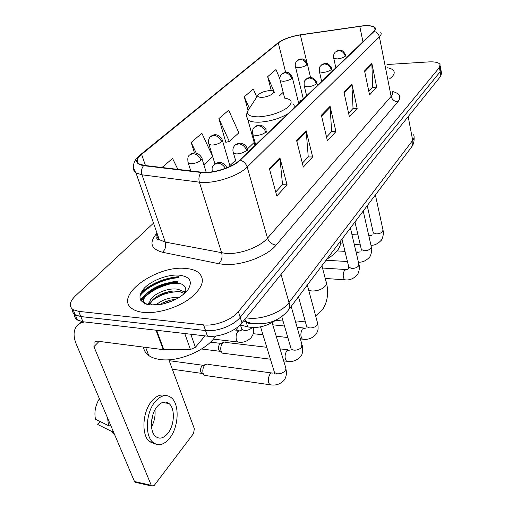 <?xml version="1.0" encoding="UTF-8"?>
<svg xmlns="http://www.w3.org/2000/svg" width="512" height="512" viewBox="0 0 512 512"><rect width="100%" height="100%" fill="white"/><g stroke="black" fill="none" stroke-linecap="round" stroke-linejoin="round"><path stroke-width="0.77" d="M276.07 319.994C266.944 326.349 257.485 328.64 247.686 326.867L240.115 324.922M178.739 277.075C162.707 278.656 149.85 284.486 140.173 294.566C149.85 284.486 162.707 278.656 178.739 277.075M170.502 283.75C160.602 286.266 152.282 290.419 145.542 296.224M143.718 297.965L141.178 300.947C149.632 290.995 161.837 284.838 177.798 282.47M74.566 314.368C74.33 316.755 75.29 318.643 77.446 320.026L82.957 321.747L207.437 336.154C218.79 337.69 235.59 331.194 241.965 322.886L440.87 76.064L441.459 72.934L440.992 70.144M153.517 223.142L75.469 295.827C69.472 301.76 68.691 306.381 73.139 309.696L78.656 311.36L203.603 324.896C215.008 326.349 231.936 319.846 238.394 311.61L439.424 67.488L440.147 71.789L440.749 68.678L440.147 71.789L240.186 317.267L440.147 71.789L440.87 76.064M203.603 324.896L205.523 330.541C216.909 332.038 233.766 325.542 240.186 317.267C233.766 325.542 216.909 332.038 205.523 330.541L80.813 316.57L205.523 330.541L207.437 336.154M72.448 309.222C72.179 311.61 73.126 313.498 75.296 314.88L80.813 316.57L75.296 314.88C73.126 313.498 72.179 311.61 72.448 309.222M185.466 268.442C156.019 265.069 112.64 296.774 132.653 309.011C135.366 310.797 138.982 311.93 143.494 312.416C157.229 313.901 177.421 307.827 189.971 298.464C202.771 287.949 205.626 279.322 198.528 272.589C195.437 270.234 191.078 268.851 185.466 268.442C156.019 265.069 112.64 296.774 132.653 309.011C135.366 310.797 138.982 311.93 143.494 312.416C157.229 313.901 177.421 307.827 189.971 298.464C202.771 287.949 205.626 279.322 198.528 272.589C195.437 270.234 191.078 268.851 185.466 268.442M362.97 25.952C369.126 25.472 373.024 26.067 374.662 27.738C375.475 28.762 375.136 30.01 373.638 31.475L239.699 160.122C232.563 167.379 212.442 173.741 201.434 172.173L143.994 165.376L139.072 163.872C136.013 161.568 136.864 158.4 141.619 154.368L278.285 42.95C283.437 39.213 290.797 36.544 300.358 34.944L362.97 25.952M363.155 25.779L300.486 34.778C290.694 36.416 283.155 39.149 277.869 42.982L141.152 154.374C134.509 160.333 135.315 164.096 143.565 165.664L201.011 172.48C212.294 174.093 232.941 167.565 240.25 160.115L374.099 31.437C377.523 27.091 373.875 25.203 363.155 25.779M140.506 299.917C146.893 290.707 163.834 282.323 178.035 281.107M269.363 168.64L276.832 195.968L287.085 184.8L279.91 157.811L269.363 168.64M275.738 191.962L282.534 184.614L279.91 157.811M282.413 184.749L287.085 184.8M296.634 140.646L303.347 167.078L312.646 156.941L306.189 130.835L296.634 140.646M302.362 163.194L308.243 156.838L306.189 130.835M308.122 156.973L312.646 156.941M364.563 70.918L369.562 94.925L376.685 87.155L371.853 63.437L364.563 70.918M368.826 91.392L372.672 87.232L371.853 63.437M372.557 87.36L376.685 87.155M343.923 92.102L349.421 116.87L357.178 108.416L351.872 83.942L343.923 92.102M348.614 113.229L353.043 108.448L351.872 83.942M352.922 108.576L357.178 108.416M321.376 115.251L327.437 140.826L335.917 131.59L330.074 106.323L321.376 115.251M326.547 137.069L331.648 131.558L330.074 106.323M331.526 131.686L335.917 131.59M389.747 78.675C393.741 75.693 395.053 73.088 393.702 70.848C392.723 69.414 390.688 68.39 387.61 67.77C390.688 68.39 392.723 69.414 393.702 70.848C395.053 73.088 393.741 75.693 389.747 78.675M439.424 67.488L440.032 64.41C438.586 62.438 434.822 61.606 428.736 61.907L386.976 64.518M177.862 169.382L172.563 158.458L162.035 167.514M256.774 97.056L253.286 89.043L244.294 96.774L248.07 110.438M279.859 78.771L275.962 69.542L267.674 76.678L271.309 90.618M212.621 156.294L201.869 133.261L191.187 142.438L194.483 152.979M218.893 118.618L229.338 141.504L238.854 132.819L228.672 110.208L218.893 118.618L225.907 142.509L226.266 142.182M229.338 141.504L225.837 142.272M244.294 96.774L249.414 108.378M279.725 95.507L283.168 92.365M267.674 76.678L274.4 92.429M203.866 164.762L212.736 156.666M191.187 142.438L196.269 153.165M261.971 97.331C269.811 97.126 278.163 90.995 271.251 90.611L269.562 90.592C264.019 91.206 260.166 92.73 258.003 95.168C257.35 96.659 258.675 97.382 261.971 97.331M326.886 259.13C336.666 253.203 341.222 247.174 340.557 241.037M238.074 330.355L237.683 327.059M236.762 330.214L235.578 328.608M224.019 353.357L222.355 353.152L221.101 351.277C220.358 348.314 220.794 345.638 222.413 343.245L224.422 342.074M201.587 349.005L219.661 351.264L218.746 349.907C218.208 347.776 218.522 345.85 219.693 344.128L223.123 342.554M206.227 375.629L204.39 375.366L203.187 373.574C202.394 370.56 202.854 367.789 204.57 365.274L206.822 363.987M172.346 369.222L201.702 373.389L200.826 372.09C200.256 369.92 200.589 367.93 201.824 366.112L205.35 364.506M190.81 334.227L195.392 347.315L205.018 335.872M84.71 321.952C81.408 322.381 78.816 323.648 76.947 325.747C73.338 330.253 73.133 336.442 76.339 344.32L134.496 481.523L151.277 485.325L93.939 346.662L94.086 342.131L97.325 341.158L163.226 349.651L156.013 330.202M136.294 482.528L134.97 482.227L134.496 481.523M151.277 485.325L151.738 486.029L154.323 485.325L193.536 433.542L194.342 428.717L168.845 359.763M195.392 347.315L190.419 349.51L163.226 349.651M167.795 433.434C174.605 425.248 175.296 408.275 169.024 403.558C165.338 400.832 161.421 401.779 157.293 406.394C150.387 414.195 149.382 431.501 155.558 436.429C159.482 439.43 163.558 438.432 167.795 433.434M151.52 426.886C154.381 421.498 155.526 415.827 154.957 409.882M151.488 421.747L152.928 414.618M165.261 395.552C160.826 394.042 156.39 395.808 151.942 400.851C142.509 411.341 141.062 434.893 149.459 441.638L155.558 444.051M155.36 401.421C145.952 411.942 144.499 435.552 152.877 442.31C158.272 446.458 163.866 445.094 169.645 438.202C178.88 426.982 179.757 403.974 171.2 397.606C166.234 393.965 160.954 395.238 155.36 401.421M107.59 418.048L108.538 425.645L95.469 419.264C94.099 412.16 95.373 405.382 99.302 398.918L99.475 398.906M111.008 426.112L108.538 425.645M100.403 421.67L97.747 424.525L110.803 430.97L113.274 431.45M110.803 430.97L114.752 434.944M143.539 347.117C143.936 350.464 145.658 353.254 148.717 355.494C151.546 357.51 155.258 358.835 159.859 359.482C178.157 362.458 206.963 350.195 215.648 336.045M155.917 305.037C161.997 299.712 169.792 297.146 179.302 297.325M159.84 304.595C164.307 301.677 169.606 299.93 175.738 299.347M151.232 305.037L150.598 303.514L152.038 305.088M150.598 303.514C146.323 297.862 165.542 286.714 178.278 289.325L184.378 291.917L185.222 292.794M150.893 303.955C150.221 297.843 167.674 289.088 178.995 291.386L184.467 293.491M179.085 275.13C168.07 274.259 152.166 280.122 144.486 287.949C136.89 296.992 138.925 302.669 150.592 304.979L161.741 304.256C173.702 301.472 182.49 296.557 188.102 289.517C192.89 281.331 189.888 276.538 179.085 275.13M185.421 292.595C186.867 287.443 184.301 284.211 177.722 282.899M144.794 303.578C137.741 295.93 164.371 280.141 181.03 283.795M148.474 304.678L150.208 302.554M151.853 301.005C159.635 294.797 169.094 291.674 180.224 291.635M184.461 292.147L185.491 292.397M163.053 303.974L173.062 300.627M146.682 304.256L146.054 303.923C135.098 298.035 158.854 280.531 177.805 282.419M147.578 304.493L150.176 301.171M158.163 295.603L169.165 291.629M182.989 290.918L185.734 291.533M162.79 302.918L170.342 300.179M246.035 321.6L247.686 326.867M246.054 317.818L248.403 318.138C262.291 319.789 282.118 312.122 289.024 302.547L412.698 140.384C414.234 138.323 414.509 136.461 413.536 134.797M408.186 116.621L412.698 140.384C413.158 143.014 412.704 145.331 411.341 147.347L410.963 147.846M244.845 319.309L246.49 321.715C248.365 323.622 250.554 324.256 253.062 323.622M241.965 322.886L238.394 311.61M82.957 321.747L78.656 311.36M243.514 320.966L251.507 323.322C266.931 325.299 279.136 320.998 288.141 310.419C289.568 308.262 289.862 305.638 289.024 302.547L281.037 274.4M414.086 137.261C414.374 141.325 413.459 144.691 411.341 147.347L287.674 311.021M392.416 91.475C399.795 93.395 401.619 96.826 397.894 101.773L276.109 245.12C271.917 244.512 269.05 242.189 267.494 238.138L391.13 96.384C392.845 94.368 393.197 92.589 392.166 91.053M276.109 245.12C267.117 256.314 241.594 265.882 224.179 264.422L218.784 263.718L162.47 252.25C150.65 248.915 148.826 242.541 156.998 233.114C156.339 235.75 157.101 237.939 159.29 239.667L165.293 242.086L225.99 253.485C239.898 254.534 260.173 246.982 267.494 238.138L247.194 167.059C238.413 176.262 213.107 184.288 199.366 182.17L141.997 174.816L135.974 172.915C134.131 171.68 133.37 170.099 133.709 168.154M157.472 239.341L158.694 237.965M140.39 154.771L277.869 42.982M141.152 154.374L139.923 155.149C133.107 160.781 131.795 166.701 135.974 172.915L159.29 239.667C156.659 240.058 156.128 238.528 157.69 235.078M143.565 165.664C141.542 168.384 141.018 171.437 141.997 174.816L165.293 242.086C166.317 246.138 165.376 249.523 162.47 252.25M201.011 172.48C198.976 175.373 198.432 178.605 199.366 182.17L221.677 252.96C222.643 257.222 221.683 260.806 218.784 263.718M240.25 160.115C243.693 161.28 246.01 163.597 247.194 167.059L379.411 36.864C378.675 34.003 376.909 32.192 374.099 31.437M380.64 32.173C381.645 33.466 381.235 35.034 379.411 36.864L391.13 96.384C392.134 99.776 394.394 101.574 397.894 101.773M141.619 154.368L145.453 165.549M359.757 26.33L362.938 41.754M300.358 34.944L307.002 62.854M302.72 99.59L298.272 101.594M278.285 42.95L285.677 72.442M254.182 142.458L247.52 148.813M235.552 160.23L229.862 165.658M321.574 116.09L330.202 107.213M344.109 92.915L351.987 84.806M364.723 71.706L371.955 64.275M296.851 141.51L306.336 131.757M269.606 169.536L280.083 158.765M321.92 265.702L325.971 281.402C326.861 282.675 326.739 284.122 325.613 285.728C322.394 289.312 317.811 291.072 311.872 290.995L308.723 290.285M248.461 109.843L248.058 110.458C246.131 114.707 249.709 116.832 258.79 116.845C270.035 116 279.578 112.954 287.405 107.686C293.312 102.458 292.192 99.232 284.038 97.997M246.778 116.749L247.885 119.802C249.875 121.504 253.6 122.304 259.053 122.189C269.798 121.542 279.456 118.714 288.032 113.696M293.894 108.07L294.317 105.843L293.344 103.981M333.606 57.715L333.754 58.317L337.178 58.931C340.73 58.554 343.43 57.638 345.274 56.179L345.626 54.848C343.584 51.373 341.818 49.875 340.326 50.362C339.558 49.965 338.093 50.368 335.936 51.565M345.274 56.179C344.154 52.634 341.862 50.81 338.387 50.694L335.29 52.128C333.664 53.907 333.152 55.968 333.754 58.317L335.859 67.763M368.915 236.192L372.058 235.162M373.088 231.904L373.267 232.704L376.218 233.882C379.027 233.856 381.165 233.088 382.65 231.578L382.95 229.786L375.386 194.931M319.27 71.149L319.45 71.821L322.861 72.461C326.49 72.102 329.274 71.149 331.213 69.613L331.584 68.141C329.568 64.678 327.738 63.168 326.106 63.597C325.242 63.219 323.75 63.629 321.638 64.832M331.213 69.613C330.035 65.99 327.674 64.102 324.134 63.962L320.979 65.402C320.429 66.707 318.893 65.85 319.45 71.821L321.67 81.389M356.48 253.811L357.171 252.576L360.173 251.827M361.152 248.614L361.357 249.517L364.294 250.72C367.155 250.714 369.357 249.92 370.906 248.339L371.213 246.368L363.226 211.034M304.09 85.376L304.294 86.138L307.68 86.81C311.392 86.464 314.266 85.478 316.307 83.846L316.704 82.208C314.214 77.248 310.637 77.536 310.272 77.587C309.702 77.357 308.442 77.786 306.49 78.886M316.307 83.846C315.072 80.141 312.646 78.202 309.024 78.022L305.824 79.469C305.235 80.864 303.622 79.936 304.294 86.138L306.643 95.821M345.715 279.898L344.698 279.821C342.797 277.325 342.72 274.144 344.461 270.285L347.667 269.376M348.563 266.227L348.813 267.238L351.731 268.461C354.65 268.486 356.915 267.661 358.528 265.997L358.842 263.834L350.4 228.013M252.576 133.664L252.928 134.778L256.16 135.501C260.128 135.226 263.315 134.112 265.728 132.16L266.195 129.882C263.488 124.941 259.584 125.069 259.008 125.184C258.234 125.018 256.928 125.478 255.091 126.579M265.728 132.16C264.275 128.179 261.613 126.042 257.754 125.741L254.406 127.174C252.422 129.331 251.93 131.866 252.928 134.778L255.699 144.755M303.757 339.283L302.368 339.13C300.39 336.429 300.384 333.056 302.355 329.005L305.875 328.064M306.406 325.235L306.816 326.707L309.6 327.942C312.704 328.064 315.187 327.149 317.05 325.19L317.35 322.259L307.315 285.043M233.082 151.949L233.504 153.21L236.653 153.939C240.71 153.696 244.026 152.531 246.586 150.451L247.066 147.885C244.282 142.982 240.269 143.053 239.61 143.194C238.778 143.046 237.453 143.526 235.635 144.627M246.586 150.451C245.037 146.374 242.291 144.16 238.349 143.808L234.95 145.222C232.864 147.482 232.384 150.144 233.504 153.21L236.307 162.842M288.102 361.434L286.554 361.242C284.563 358.464 284.595 355.021 286.643 350.912L290.317 349.946M290.662 347.277L291.149 348.947L293.856 350.17C297.03 350.33 299.597 349.376 301.549 347.302L301.837 344.051L291.181 306.394M227.046 167.706L226.598 167.136C223.053 161.626 219.098 162.432 218.336 162.509L214.822 163.942M225.402 168.352C223.443 165.088 220.838 163.347 217.574 163.136L214.131 164.538C212.422 167.232 211.699 166.438 212.301 171.789M271.488 384.941L269.766 384.704C267.77 381.85 267.834 378.33 269.971 374.163L271.418 372.909L273.069 373.152M273.939 370.694L274.522 372.589L277.133 373.779C280.378 373.99 283.027 372.992 285.088 370.797L285.83 369.408L285.856 368.083L272.096 322.63M295.354 66.426L295.52 67.053L298.682 67.616C302.138 67.258 304.845 66.336 306.784 64.864L307.213 63.424C305.088 59.987 303.283 58.528 301.805 59.046C301.062 58.72 299.706 59.091 297.734 60.16M306.784 64.864C305.613 61.357 303.334 59.539 299.955 59.411L297.107 60.678C295.386 62.464 294.854 64.589 295.52 67.053L303.341 98.995M280.006 80.032L280.205 80.73L283.334 81.318C286.867 80.973 289.651 80.026 291.699 78.47L292.147 76.87C289.76 73.338 287.974 71.872 286.797 72.48C285.888 72.115 284.429 72.486 282.419 73.594M291.699 78.47C290.464 74.88 288.122 73.011 284.678 72.851L281.786 74.118C280 75.968 279.475 78.176 280.205 80.73L284.621 98.061M208.646 143.322L209.03 144.448L211.923 145.088C215.77 144.832 218.963 143.718 221.51 141.747L222.086 139.309C219.155 134.362 215.315 134.688 214.861 134.79C214.15 134.656 212.934 135.085 211.206 136.077M221.51 141.747C219.974 137.818 217.344 135.686 213.606 135.373L210.554 136.614C208.442 138.79 207.936 141.402 209.03 144.448L214.918 163.866M187.808 161.811L188.269 163.085L191.059 163.718C194.989 163.494 198.304 162.336 201.005 160.237C202.214 159.098 202.419 158.182 201.613 157.498C198.605 152.57 194.598 152.87 194.074 152.998C193.28 152.902 192.058 153.344 190.406 154.323M201.005 160.237C199.379 156.205 196.659 154.003 192.851 153.632L189.76 154.861C187.834 156.051 187.341 158.79 188.269 163.085L190.758 170.912M239.539 342.182L237.747 341.971L236.448 339.962C235.667 336.646 236.179 333.754 237.984 331.302L240.877 330.662M241.344 327.821L241.862 329.446L244.294 330.451C247.418 330.579 250.029 329.626 252.134 327.578L252.179 327.526M93.939 346.662L99.091 341.389M156.64 330.278L163.834 349.69M190.419 349.51L184.768 333.53M178.624 277.741C164.531 278.458 146.944 286.598 139.878 295.885M178.816 276.653C163.437 278.144 150.72 283.68 140.666 293.254M177.914 281.786C167.302 283.04 157.632 286.682 148.896 292.704M144.365 296.442L140.826 300.454M77.446 320.026L73.139 309.696M374.662 27.738L375.008 29.485M281.043 40.896L277.19 43.36M440.275 65.856L440.749 68.678M326.541 283.558C328.23 289.773 328.563 300.384 322.733 309.254L315.757 316.352M283.046 321.075L275.629 320.326M255.008 145.421L247.885 119.802C246.202 116.621 246.259 113.504 248.058 110.458L258.003 95.168M305.254 321.075L295.648 322.17M370.97 245.299C374.586 245.389 377.914 243.802 380.966 240.544C382.086 240.179 384.224 233.286 383.123 230.554M346.259 57.773L345.76 55.462M360.269 244.819L354.291 244.531M343.181 243.994L340.557 243.872M372.922 234.349L373.267 232.704L367.251 205.709M369.741 235.418L368.73 235.373M357.971 234.918L351.968 234.669M358.445 262.157C362.394 262.445 366.01 260.851 369.293 257.376C370.419 256.96 372.557 250.195 371.418 247.232M332.275 71.2L331.744 68.832M347.424 261.51L326.042 260.25M361.043 251.008L361.357 249.517L354.963 221.971M357.856 252.019L356.032 251.923M344.96 251.341L337.075 250.925M342.003 239.123L348.813 267.238L348.557 268.563M325.21 278.445L344.698 279.821C349.293 280.48 353.395 278.906 356.998 275.104C358.208 274.547 360.23 267.904 359.078 264.806M317.466 85.434L316.89 83.002M345.344 269.504L322.522 268.038M298.502 296.698L306.835 327.2M300.384 338.912L302.368 339.13C307.699 340 312.179 338.458 315.808 334.49C317.331 331.61 318.797 331.021 317.747 323.674M267.219 133.69L266.509 131.046M287.827 337.523L276.147 336.23M262.963 334.771L253.152 333.69M303.507 327.987L297.107 327.328M284.486 326.022L272.749 324.813M281.754 316.621L291.149 348.947L291.046 349.99L291.168 349.12M283.475 360.851L286.554 361.242C292.166 362.208 296.794 360.678 300.429 356.659C302.342 355.258 302.97 351.59 302.31 345.651M248.211 151.942L247.443 149.222M270.432 359.206L222.355 353.152M287.917 349.792L279.898 348.845M266.79 347.29L225.421 342.387M219.053 350.592L221.53 352.224M210.477 342.144L220.685 343.366M260.544 326.861L274.522 372.589L274.426 373.645L274.483 372.461M204.39 375.366L269.766 384.704C275.501 385.83 280.282 384.326 284.102 380.198C286.317 377.158 286.918 373.421 285.92 368.992M271.379 372.928L207.891 364.358M201.069 372.634L203.52 374.33M169.19 360.685L202.918 365.274M310.586 77.594L307.366 64.064M298.726 103.424L292.326 77.594M230.074 166.374L222.432 140.486M240.454 325.011L241.862 329.446L241.779 330.912L241.926 329.933M213.331 339.11L237.747 341.971C242.451 343.027 246.854 341.67 250.95 337.894C252.403 335.462 254.054 334.579 253.427 327.565M239.104 330.47L233.6 329.869M206.214 172.358L202.029 158.842M78.086 324.64L81.325 321.491M151.738 486.029L134.97 482.227M162.445 402.464L169.024 403.558M149.459 441.638L152.877 442.31M113.254 433.862L114.394 434.086M107.974 429.574L110.874 431.078M184.813 293.178L184.378 291.917M148.717 355.494L145.626 347.386"/></g></svg>
